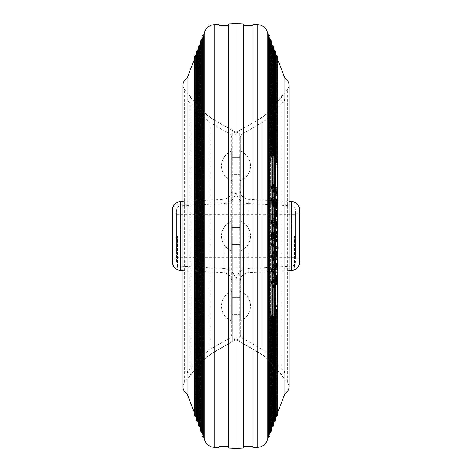 <?xml version="1.0" encoding="UTF-8"?>
<svg xmlns="http://www.w3.org/2000/svg" width="472" height="472" viewBox="0 0 472 472"><rect width="100%" height="100%" fill="white"/><g stroke="black" fill="none" stroke-linecap="round" stroke-linejoin="round"><path stroke-width="0.35" stroke-dasharray="2.36 1.77" d="M203.296 35.66L203.296 436.34M201.987 39.117L202.541 37.648A1.062 1.062 0 0 1 201.987 36.71L201.987 435.29A1.062 1.062 0 0 1 202.541 434.352L202.541 37.648L202.541 434.352L201.987 432.883M201.414 40.627L201.414 431.373M200.122 44.044L200.665 42.61A1.062 1.062 0 0 1 200.122 41.684L200.122 430.317A1.062 1.062 0 0 1 200.665 429.39L200.665 42.61L200.665 429.39L200.122 427.957M199.532 45.589L199.532 426.411M198.252 48.97L198.783 47.578A1.062 1.062 0 0 1 198.252 46.657L198.252 425.343A1.062 1.062 0 0 1 198.783 424.422L198.783 47.578L198.783 424.422L198.252 423.03M197.656 421.443L197.656 50.557M196.387 53.896L196.901 52.545A1.062 1.062 0 0 1 196.387 51.637L196.387 420.363A1.062 1.062 0 0 1 196.901 419.455L196.901 52.545L196.901 419.455L196.387 418.103M195.774 55.525L195.774 416.475M194.523 58.823L195.019 57.507A1.062 1.062 0 0 1 194.523 56.611L194.523 415.389A1.062 1.062 0 0 1 195.019 414.493L195.019 57.507L195.019 414.493L194.523 413.177M219.008 25.724L219.008 446.276L219.008 25.724M228.566 25.724L228.566 446.276M236 132.455L212.217 118.732A38.232 38.232 0 0 1 202.577 110.696L184.694 89.851A7.434 7.434 0 0 1 182.9 85.007L182.9 386.993A7.434 7.434 0 0 1 184.694 382.149L184.694 89.851L184.694 382.149L202.577 361.304L202.577 110.696L202.577 361.304A38.232 38.232 0 0 1 212.217 353.268L212.217 118.732L212.217 353.268L236 339.545L236 132.455L259.783 118.732A38.232 38.232 0 0 0 269.423 110.696L287.306 89.851A7.434 7.434 0 0 0 289.1 85.007L289.1 386.993A7.434 7.434 0 0 0 287.306 382.149L287.306 89.851L287.306 382.149L269.423 361.304L269.423 110.696L269.423 361.304A38.232 38.232 0 0 0 259.783 353.268L259.783 118.732L259.783 353.268L236 339.545L236 132.455M187.148 78.293L187.148 393.707M219.008 447.562L219.008 24.438M228.566 23.966L228.566 448.034M236 23.6L236 448.4M270.013 39.117L269.459 37.648A1.062 1.062 0 0 0 270.013 36.71L270.013 435.29A1.062 1.062 0 0 0 269.459 434.352L269.459 37.648L269.459 434.352L270.013 432.883M277.849 301.449L276.981 301.313C276.734 307.821 275.394 312.688 272.963 315.916L271.117 316.865L270.586 316.653L270.586 155.347L271.117 155.135L272.963 156.084C275.388 159.294 276.728 164.162 276.981 170.687L277.849 170.551M271.878 430.317A1.062 1.062 0 0 0 271.335 429.39L271.335 42.61L271.335 429.39L271.878 427.957L271.878 44.044L271.335 42.61A1.062 1.062 0 0 0 271.878 41.684M272.468 316.983L272.468 155.017M273.748 48.97L273.217 47.578A1.062 1.062 0 0 0 273.748 46.657L273.748 425.343A1.062 1.062 0 0 0 273.217 424.422L273.217 47.578L273.217 424.422L273.748 423.03M274.344 156.61L274.344 315.39M275.613 53.896L275.099 52.545A1.062 1.062 0 0 0 275.613 51.637L275.613 420.363A1.062 1.062 0 0 0 275.099 419.455L275.099 52.545L275.099 419.455L275.613 418.103M276.226 311.402L276.226 160.598M277.477 58.823L276.981 57.507A1.062 1.062 0 0 0 277.477 56.611L277.477 415.389A1.062 1.062 0 0 0 276.981 414.493L276.981 57.507L276.981 414.493L277.477 413.177M252.992 446.276L252.992 25.724L252.992 446.276M272.468 45.589L272.468 426.411M274.344 421.443L274.344 50.557M270.586 40.627L270.586 431.373M284.852 78.293L284.852 393.707M276.226 55.525L276.226 416.475M268.704 35.66L268.704 436.34M243.434 23.966L243.434 448.034M252.992 447.562L252.992 24.438M243.434 25.724L243.434 446.276M270.013 316.063L268.704 309.308M276.981 301.313L276.981 170.687M268.704 162.692L270.013 155.937M277.849 285.153L277.849 274.94M277.849 270.48L277.849 264.792M277.849 258.101L277.849 252.361M277.849 248.88L277.849 247.127M277.849 239.705L277.849 233.587M277.849 226.837L277.849 221.073M277.849 206.86L277.849 201.001M277.849 194.6L277.849 189.001M277.394 283.023L276.403 282.923L273.453 277.453M274.067 287.383L273.076 287.277L273.158 285.342L272.775 285.454L273.772 285.56M272.663 287.342L273.076 287.277M273.459 285.377L273.158 285.342C272.427 285.713 272.049 284.935 272.019 283.023L273.241 279.406L273.748 279.79M273.011 283.123L272.019 283.023M278.085 285.041L277.093 284.94L277.093 274.857M276.698 285.058L277.093 284.94M276.403 280.787L276.403 282.923M273.418 271.837L272.427 271.76L273.683 272.09M275.955 265.411L275.53 265.264L272.019 269.789L272.427 271.76M273.011 269.872L272.019 269.789M277.607 271.264L276.616 271.182L273.117 274.043M275.518 263.376L276.616 271.182M273.418 258.656L272.427 258.603L273.972 259.134M275.678 252.673L275.235 252.579L272.019 256.544L272.427 258.603M273.011 256.597L272.019 256.544M277.607 258.851L276.616 258.798L273.459 261.093M275.176 250.661L277.064 253.257L276.616 258.798M278.167 247.334L277.176 247.298L271.37 243.564M277.176 248.862L277.176 247.298M275.2 231.333L276.498 232.548L276.745 240.065L275.595 241.599M275.778 233.469L275.276 233.268L274.008 236.608L274.415 241.375M275.005 236.625L274.008 236.608M275.489 239.452L274.498 239.44M272.226 232.153L272.226 238.201L273.736 239.003L273.595 238.419M273.217 238.218L272.226 238.201M274.728 239.015L273.736 239.003M277.489 232.566L276.498 232.548M273.418 225.38L272.427 225.392L275.382 226.707M274.244 220.318L273.701 220.276L272.019 223.138L272.427 225.392M273.011 223.126L272.019 223.138M277.607 227.48L276.616 227.492L274.84 228.684M273.742 218.341L276.857 221.108L276.616 227.492M276.38 210.494L274.739 210.317M275.388 216.524L275.388 210.524M273.418 191.095L272.427 191.172L275.719 193.874L276.12 193.685M273.506 186.723L272.916 186.611L272.019 188.788L272.427 191.172M273.011 188.706L272.019 188.788M277.607 195.113L275.76 195.721M272.981 184.758L276.657 188.405L276.616 195.196M275.04 202.748L274.049 202.818L274.385 205.267L276.037 206.4M276.551 206.606L275.56 206.671L276.144 206.482M275.524 200.364L274.969 200.157L274.049 202.818M275.483 208.494L277.147 203.161L274.828 198.21M275.182 206.158L274.191 206.223L272.893 205.078L272.202 203.373L272.019 201.603L272.91 199.343L272.869 197.414L273.866 197.349M273.63 204.276L274.191 206.223M273.89 205.013L272.893 205.078M273.194 203.308L272.202 203.373M273.011 201.532L272.019 201.603M273.907 199.278L272.91 199.343M236 165.908L236 174.404L236 165.908M240.248 165.908L240.248 174.404L240.248 165.908M240.248 227.504L236 227.504L236 244.496L236 227.504L236 244.496L236 227.504L236 244.496L236 227.504L236 244.496L236 227.504L240.248 227.504L240.248 244.496L236 244.496L240.248 244.496L240.248 227.504L240.248 244.496L240.248 227.504L240.248 244.496L231.752 244.496L236 244.496L231.752 244.496L231.752 227.504L236 227.504L231.752 227.504L231.752 244.496L231.752 227.504L231.752 244.496L231.752 227.504L231.752 244.496L231.752 227.504L231.752 244.496L240.248 244.496L240.248 227.504L231.752 227.504L240.248 227.504L240.248 244.496L240.248 227.504M236 306.092L236 314.588L236 306.092M240.248 306.092L240.248 314.588L240.248 306.092M231.752 335.049L230.159 337.81L210.093 349.386L210.093 236L210.093 349.386L199.573 357.959L199.573 236L199.573 357.959L187.148 371.936L190.322 374.756L190.322 236L190.322 374.756L202.748 360.779L212.217 353.062L232.283 341.492L232.283 236L232.283 341.492C234.667 340.005 235.906 337.858 236 335.049L236 190.776L236 335.049A7.434 7.434 0 0 0 239.717 341.492L239.717 130.508L239.717 341.492L259.783 353.062A38.232 38.232 0 0 1 269.252 360.779L281.678 374.756L284.852 371.936L284.852 100.064L284.852 371.936L272.427 357.959L272.427 114.041L272.427 357.959A42.48 42.48 0 0 0 261.907 349.386L261.907 122.614L261.907 349.386L241.841 337.81A3.186 3.186 0 0 1 240.248 335.049L240.248 136.951A3.186 3.186 0 0 1 241.841 134.19L241.841 337.81L241.841 134.19L261.907 122.614A42.48 42.48 0 0 0 272.427 114.041L284.852 100.064L281.678 97.244L269.252 111.221L269.252 360.779L269.252 111.221A38.232 38.232 0 0 1 259.783 118.938L259.783 353.062L259.783 118.938L239.717 130.508A7.434 7.434 0 0 0 236 136.951L236 335.049L236 136.951C235.906 134.142 234.667 131.995 232.283 130.508L232.283 236L232.283 130.508L212.217 118.938L212.217 353.062L212.217 118.938L202.748 111.221L202.748 360.779L202.748 111.221L190.322 97.244L190.322 236L190.322 97.244L187.148 100.064L187.148 371.936L187.148 100.064L199.573 114.041L199.573 236L199.573 114.041L210.093 122.614L210.093 236L210.093 122.614L230.159 134.19L230.159 337.81L230.159 134.19L231.752 136.951L231.752 335.049L231.752 136.951M176.528 210.07L176.528 258.302L176.528 210.07C176.746 207.591 178.091 206.181 180.546 205.827L180.546 236L180.546 205.827L223.94 203.503C231.315 202.447 235.339 198.205 236 190.776A12.744 12.744 0 0 0 248.06 203.503L248.06 268.497L248.06 203.503L291.454 205.827L291.454 266.173L248.06 268.497A12.744 12.744 0 0 0 236 281.223L236 236L236 281.223C235.339 273.795 231.315 269.553 223.94 268.497L223.94 203.503L223.94 268.497L180.546 266.173L180.546 236L180.546 266.173C178.091 265.819 176.746 264.408 176.528 261.93L176.528 236L176.528 261.93M295.472 261.93A4.248 4.248 0 0 1 291.454 266.173L291.454 205.827A4.248 4.248 0 0 1 295.472 210.07L295.472 261.93L295.472 210.07M240.248 281.223L240.248 190.776L240.248 281.223A8.496 8.496 0 0 1 248.29 272.739L248.29 199.261L248.29 272.739L289.1 270.55M240.248 190.776A8.496 8.496 0 0 0 248.29 199.261L289.1 201.45M295.472 213.698L295.472 258.302L295.472 213.698L299.72 213.698L299.72 258.302L299.72 213.698M295.472 258.302L299.72 258.302M281.678 97.244L281.678 374.756L281.678 97.244M240.248 136.951L240.248 335.049M299.72 261.93L299.72 210.07M231.752 306.092L231.752 314.588L231.752 306.092M231.752 165.908L231.752 174.404L231.752 165.908M172.28 210.07L172.28 261.93M172.28 236L172.28 213.698L172.28 236M176.528 236L176.528 213.698L176.528 236M250.443 236A15.93 15.93 0 0 1 240.248 250.868L240.248 221.132L240.248 250.868A15.93 15.93 0 0 0 240.248 221.132A15.93 15.93 0 0 1 250.443 236M231.752 250.868L231.752 221.132A15.93 15.93 0 0 0 231.752 250.868L231.752 221.132L231.752 250.868A15.93 15.93 0 0 1 231.752 221.132L231.752 250.868M240.248 291.224A15.93 15.93 0 0 1 240.248 320.96L240.248 291.224L240.248 320.96M231.752 320.96L231.752 291.224A15.93 15.93 0 0 0 231.752 320.96L231.752 291.224M240.248 297.596L240.248 314.588L231.752 314.588L231.752 297.596L231.752 314.588L240.248 314.588L240.248 297.596L231.752 297.596L240.248 297.596M240.248 151.04A15.93 15.93 0 0 1 240.248 180.776L240.248 151.04L240.248 180.776M231.752 180.776L231.752 151.04A15.93 15.93 0 0 0 231.752 180.776L231.752 151.04M240.248 157.412L240.248 174.404L231.752 174.404L231.752 157.412L231.752 174.404L240.248 174.404L240.248 157.412L231.752 157.412L240.248 157.412M294.41 236L294.41 267.86L294.41 236M177.59 236L177.59 267.86L177.59 236M202.057 435.68L202.057 36.32M202.051 36.338L202.051 435.662M200.193 430.712L200.193 41.288L200.187 430.688M198.334 425.738L198.334 46.262M198.323 46.285L198.323 425.714M196.47 420.77L196.47 51.23M196.458 51.259L196.458 420.741M194.606 415.802L194.606 56.197M194.588 56.239L194.588 415.761M204.866 31.518L204.866 440.482M214.27 24.674L214.27 447.326M269.943 158.327L269.943 313.673M269.949 313.709L269.949 158.291M271.807 155.04L271.807 316.96M271.813 316.966L271.813 155.034M273.666 155.778L273.666 316.222L273.677 155.784M275.53 158.787L275.53 313.213M275.542 313.184L275.542 158.816M277.394 165.33L277.394 306.664M277.412 306.582L277.412 165.418M267.134 31.518L267.134 440.482M257.73 24.674L257.73 447.326M269.949 36.338L269.949 435.662M269.943 435.68L269.943 36.32M277.412 56.239L277.412 415.761M277.394 415.802L277.394 56.197M275.542 51.259L275.542 420.741M275.53 420.77L275.53 51.23M271.813 41.312L271.813 430.688L271.807 41.288M273.677 46.285L273.677 425.714M273.666 425.738L273.666 46.262M277.737 240.077L276.745 240.065M275.141 238.313L274.143 238.295M275.382 205.202L274.385 205.267M291.678 201.585L291.678 270.415M223.71 236L223.71 272.739L223.71 236M180.322 270.415L180.322 201.585M270.013 314.016L270.013 157.984M271.878 316.983L271.878 155.017M273.748 316.146L273.748 155.854M275.613 313.024L275.613 158.975M277.477 306.151L277.477 165.849M271.984 154.999L271.117 155.135M271.117 316.865L271.984 317.001M274.232 279.512L273.241 279.406M273.123 272.149L274.114 272.232M275.53 265.264L276.527 265.341M273.424 259.175L274.421 259.228M275.235 252.579L276.232 252.632M275.276 233.268L276.273 233.286M274.928 226.761L275.919 226.749M273.701 220.276L274.698 220.265M275.719 193.874L276.71 193.797M272.916 186.611L273.907 186.534M274.969 200.157L275.961 200.093M182.9 270.55L223.71 272.739C228.631 273.447 231.309 276.273 231.752 281.223M176.528 258.302L172.28 258.302M182.9 201.45L223.71 199.261C228.631 198.553 231.309 195.727 231.752 190.776M176.528 213.698L172.28 213.698M294.41 267.86L177.59 267.86M294.41 214.76L177.59 214.76M294.41 257.24L177.59 257.24M294.41 204.14L177.59 204.14"/><path stroke-width="0.71" d="M202.051 36.338A1.062 1.062 0 0 0 201.987 36.71L201.987 435.29A1.062 1.062 0 0 0 202.051 435.662L202.057 36.32A1.062 1.062 0 0 1 203.296 35.66L204.866 31.518A10.62 10.62 0 0 1 214.27 24.674L219.008 24.438L219.008 447.562L214.27 447.326L214.27 24.674M202.051 435.662L202.057 435.68A1.062 1.062 0 0 0 203.296 436.34L204.866 440.482A10.62 10.62 0 0 0 214.27 447.326M201.987 432.883L201.414 431.373A1.062 1.062 0 0 1 200.122 430.317L200.122 41.684A1.062 1.062 0 0 1 200.187 41.312L200.193 430.712L200.193 41.288A1.062 1.062 0 0 1 201.414 40.627L201.987 39.117M198.323 46.285A1.062 1.062 0 0 0 198.252 46.657L198.252 425.343A1.062 1.062 0 0 0 198.323 425.714L198.334 46.262A1.062 1.062 0 0 1 199.532 45.589L200.122 44.044M198.323 425.714L198.334 425.738A1.062 1.062 0 0 0 199.532 426.411L200.122 427.957M196.458 51.259A1.062 1.062 0 0 0 196.387 51.637L196.387 420.363A1.062 1.062 0 0 0 196.458 420.741L196.47 51.23A1.062 1.062 0 0 1 197.656 50.557L198.252 48.97M196.458 420.741L196.47 420.77A1.062 1.062 0 0 0 197.656 421.443L198.252 423.03M194.588 56.239A1.062 1.062 0 0 0 194.523 56.611L194.523 415.389A1.062 1.062 0 0 0 194.588 415.761L194.606 56.197A1.062 1.062 0 0 1 195.774 55.525L196.387 53.896M194.588 415.761L194.606 415.802A1.062 1.062 0 0 0 195.774 416.475L196.387 418.103M219.008 25.724L228.566 25.724L228.566 446.276L219.008 446.276M194.523 413.177L187.148 393.707A7.434 7.434 0 0 1 182.9 386.993L182.9 85.007A7.434 7.434 0 0 1 187.148 78.293L194.523 58.823M236 448.4L228.566 448.034L228.566 23.966L236 23.6L243.434 23.966L243.434 448.034L236 448.4L236 23.6M269.949 158.291L269.943 36.32A1.062 1.062 0 0 0 268.704 35.66L267.134 31.518A10.62 10.62 0 0 0 257.73 24.674L252.992 24.438L252.992 447.562L257.73 447.326L257.73 24.674M270.013 314.016L270.013 435.29A1.062 1.062 0 0 1 269.949 435.662L269.943 435.68A1.062 1.062 0 0 1 268.704 436.34L268.704 35.66M269.949 36.338A1.062 1.062 0 0 1 270.013 36.71L270.013 157.984M271.813 155.034L271.807 41.288A1.062 1.062 0 0 0 270.586 40.627L270.013 39.117M271.807 316.96L271.807 430.712A1.062 1.062 0 0 1 270.586 431.373L270.586 316.653L270.013 316.063M270.013 155.937L270.586 155.347L270.586 40.627M271.813 316.966L271.813 430.688A1.062 1.062 0 0 0 271.878 430.317L271.878 316.983L273.831 316.057C276.256 312.842 277.595 307.974 277.849 301.449L277.849 285.153M271.807 155.04L271.807 41.288A1.062 1.062 0 0 1 271.878 41.684L271.984 154.999L269.571 162.557L268.704 162.692L268.704 309.308L269.571 309.443L269.571 162.557M273.666 46.262L273.666 155.778L273.666 46.262A1.062 1.062 0 0 0 272.468 45.589L271.878 44.044L271.878 41.684M273.748 316.146L273.748 425.343A1.062 1.062 0 0 1 273.677 425.714L273.666 425.738A1.062 1.062 0 0 1 272.468 426.411L272.468 316.983M272.468 155.017L272.468 45.589M273.677 46.285A1.062 1.062 0 0 1 273.748 46.657L273.748 155.854M275.542 158.816L275.53 51.23A1.062 1.062 0 0 0 274.344 50.557L274.344 156.61M274.344 315.39L274.344 421.443L273.748 423.03M275.613 313.024L275.613 420.363A1.062 1.062 0 0 1 275.542 420.741L275.53 420.77A1.062 1.062 0 0 1 274.344 421.443M275.542 51.259A1.062 1.062 0 0 1 275.613 51.637L275.613 158.975M277.412 165.418L277.394 56.197A1.062 1.062 0 0 0 276.226 55.525L275.613 53.896M277.477 306.151L277.477 415.389A1.062 1.062 0 0 1 277.412 415.761L277.394 415.802A1.062 1.062 0 0 1 276.226 416.475L276.226 311.402M276.226 160.598L276.226 55.525M277.412 56.239A1.062 1.062 0 0 1 277.477 56.611L277.477 165.849M252.992 25.724L243.434 25.724L243.434 446.276L252.992 446.276M284.852 78.293L284.852 393.707A7.434 7.434 0 0 0 289.1 386.993L289.1 85.007A7.434 7.434 0 0 0 284.852 78.293L277.477 58.823M268.704 436.34L267.134 440.482A10.62 10.62 0 0 1 257.73 447.326M276.226 416.475L275.613 418.103M284.852 393.707L277.477 413.177M270.586 431.373L270.013 432.883M274.344 50.557L273.748 48.97M272.468 426.411L271.878 427.957L271.878 430.317M199.532 426.411L199.532 45.589M197.656 50.557L197.656 421.443M201.414 431.373L201.414 40.627M187.148 393.707L187.148 78.293M195.774 416.475L195.774 55.525M203.296 436.34L203.296 35.66M277.849 274.94L277.849 270.48M277.849 264.792L277.849 258.101M277.849 252.361L277.849 248.88M277.849 247.127L277.849 239.705M277.849 233.587L277.849 226.837M277.849 221.073L277.849 206.86M277.849 201.001L277.849 194.6M277.849 189.001L277.849 170.551C277.601 164.044 276.262 159.176 273.831 155.943L271.984 154.999M269.571 309.443L271.984 317.001M273.772 285.56L274.149 285.448C273.418 285.814 273.04 285.041 273.011 283.123L274.232 279.512L275.99 282.563C276.739 284.675 277.436 285.501 278.085 285.041L278.085 274.964L277.394 275.406L277.394 283.023L274.45 277.56L272.491 282.061L273.66 287.448L274.067 287.383L274.149 285.448L273.459 285.377M274.45 277.56L273.453 277.453L271.5 281.961L272.663 287.342L273.66 287.448M274.787 279.955L273.789 279.855L274.993 282.457C275.742 284.569 276.445 285.401 277.093 284.94M275.99 282.563L274.993 282.457M276.698 285.058L278.085 285.041M278.085 274.964L277.093 274.857L276.403 275.3L276.403 280.787M277.394 275.406L276.403 275.3M273.683 272.09L276.61 267.659L275.955 265.411M277.601 267.736L277.152 265.707L276.527 265.341L273.011 269.872L273.418 271.837L274.114 272.232L277.601 267.736L276.61 267.659M277.152 265.707L276.161 265.63M274.114 274.12L273.117 274.043L271.453 270.025L272.993 264.621L275.518 263.376L276.509 263.459L277.607 271.264L274.114 274.12L272.444 270.108L271.453 270.025M272.444 270.108L273.984 264.698L276.509 263.459M273.972 259.134L276.61 255.24L275.678 252.673M277.601 255.293L276.232 252.632L273.011 256.597L273.418 258.656L274.421 259.228L277.601 255.293L276.61 255.24M274.456 261.146L273.459 261.093L271.453 256.68L272.993 251.499L276.173 250.715L278.055 253.311L277.607 258.851L274.456 261.146L272.444 256.733L271.453 256.68M272.444 256.733L273.984 251.552L276.173 250.715M272.362 243.599L271.37 243.564L271.37 245.133L277.176 248.862L278.167 248.892L278.167 247.334L272.362 243.599L272.362 245.163L271.37 245.133M272.362 245.163L278.167 248.892M276.586 241.617L276.545 239.676L277.601 236.631L277.235 234.206L276.273 233.286L275.005 236.625L275.406 241.387L272.527 239.811L272.527 232.171L273.217 232.165L273.217 238.218L274.728 239.015L274.35 236.124L276.191 231.345L277.489 232.566L277.737 240.077L276.586 241.617L275.595 241.599L275.554 239.658L276.61 236.614L275.778 233.469M276.545 239.676L275.554 239.658M277.601 236.631L276.61 236.614M277.235 234.206L276.238 234.195M275.406 241.387L274.415 241.375L271.53 239.8L271.53 232.159L273.217 232.165M272.527 239.811L271.53 239.8M272.527 232.171L271.53 232.159M273.595 238.419L273.359 236.112L275.2 231.333L276.191 231.345M274.35 236.124L273.359 236.112M275.382 226.707L276.61 223.917L276.161 221.575L274.244 220.318M277.601 223.905L277.152 221.563L274.698 220.265L273.011 223.126L273.418 225.38L275.919 226.749L277.601 223.905L276.61 223.917M277.152 221.563L276.161 221.575M275.831 228.672L274.84 228.684L271.453 223.014C271.477 220.465 271.99 218.967 272.993 218.518L274.733 218.329L277.855 221.097L277.607 227.48L275.831 228.672L272.444 223.002L271.453 223.014M272.444 223.002C272.474 220.453 272.987 218.955 273.984 218.506L274.733 218.329M275.736 210.282L274.739 210.317L274.739 216.318L276.38 216.489L276.38 210.494L275.736 210.282L275.736 216.282L274.739 216.318M275.736 216.282L276.38 216.489M276.12 193.685L276.61 191.715L273.506 186.723M277.601 191.638L273.907 186.534L273.011 188.706L273.418 191.095L276.71 193.797L277.601 191.638L276.61 191.715M276.757 195.638L275.76 195.721L271.453 188.405L271.636 186.346L272.981 184.758L273.972 184.682L277.654 188.328L277.607 195.113L276.757 195.638L272.444 188.328L271.453 188.405M272.444 188.328L272.633 186.263L271.636 186.346M272.633 186.263L273.972 184.682M276.551 206.606L277.436 205.456L277.601 203.863L277.247 201.491L275.961 200.093L275.04 202.748L275.382 205.202L276.94 206.429L276.144 206.482M277.601 203.863L276.61 203.928L276.256 201.556L275.524 200.364M277.436 205.456L276.439 205.521L276.61 203.928M274.433 202.01L275.182 206.158L273.89 205.013L273.011 201.532L273.907 199.278L273.866 197.349L272.822 198.293L272.975 205.078L276.474 208.429L278.144 203.096L275.825 198.146L274.946 198.972L274.433 202.01L273.441 202.081L273.707 204.695M273.866 197.349L272.733 197.414L271.831 198.358L271.978 205.143L275.483 208.494L276.474 208.429M275.825 198.146L274.828 198.21L273.902 199.149M274.946 198.972L273.949 199.036L273.441 202.081M274.621 204.211L273.63 204.276M275.943 206.494L276.439 205.521M291.678 270.415L291.678 201.585A8.496 8.496 0 0 1 299.72 210.07L299.72 261.93A8.496 8.496 0 0 1 291.678 270.415L289.1 270.55M291.678 201.585L289.1 201.45M180.322 270.415C175.401 269.707 172.722 266.881 172.28 261.93L172.28 210.07C172.722 205.119 175.401 202.293 180.322 201.585L180.322 270.415L182.9 270.55M269.943 36.32L269.943 158.327M269.943 313.673L269.943 435.68M269.949 435.662L269.949 313.709M273.677 425.714L273.677 316.216L273.666 425.738M275.53 51.23L275.53 158.787M275.53 313.213L275.53 420.77M275.542 420.741L275.542 313.184M277.394 56.197L277.394 165.33M277.394 306.664L277.394 415.802M277.412 415.761L277.412 306.582M267.134 440.482L267.134 31.518M204.866 440.482L204.866 31.518M202.057 36.32L202.057 435.68M194.606 56.197L194.606 415.802M196.47 51.23L196.47 420.77M198.334 46.262L198.334 425.738M273.984 264.698L272.993 264.621M273.984 251.552L272.993 251.499M273.984 218.506L272.993 218.518M277.247 201.491L276.256 201.556M272.822 198.293L271.831 198.358M180.322 201.585L182.9 201.45"/></g></svg>
